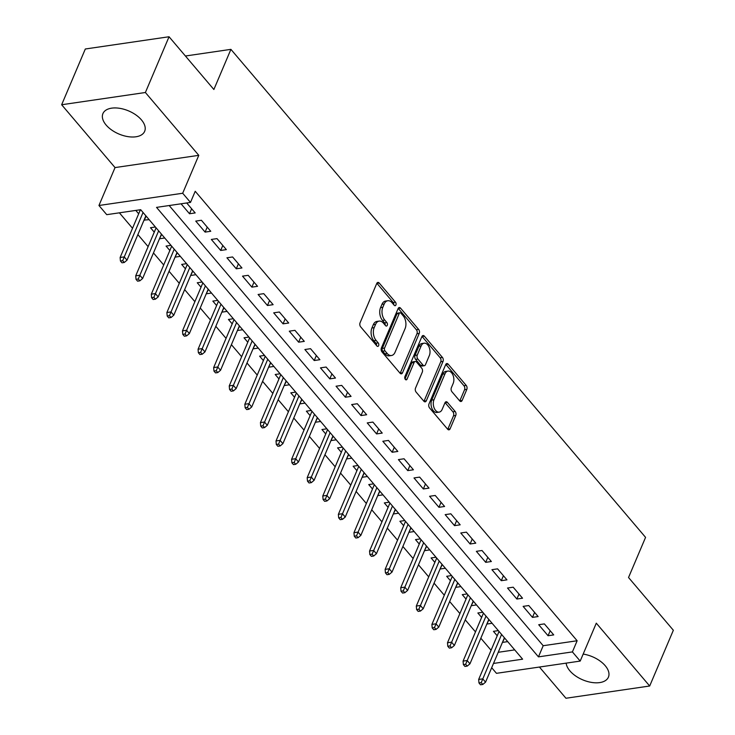 <?xml version="1.0" encoding="UTF-8"?>
<svg xmlns="http://www.w3.org/2000/svg" width="735" height="735" viewBox="0 0 735 735"><rect width="100%" height="100%" fill="white"/><g stroke="black" fill="none" stroke-linecap="round" stroke-linejoin="round"><path stroke-width="1.1" d="M395.908 304.979A1.994 1.231 81.7 0 0 395.485 302.186L379.232 283.048A2.857 1.764 81.7 0 0 377.891 282.415A2.857 1.764 81.7 0 0 376.77 283.434L360.049 322.84A2.857 1.764 81.7 0 0 360.646 326.827L376.908 345.964A1.994 1.231 81.7 0 0 377.845 346.406A1.994 1.231 81.7 0 0 378.626 345.689A1.994 1.231 81.7 0 0 378.203 342.896L376.099 340.424A9.132 5.632 81.7 0 1 374.179 327.654L375.576 324.374A9.132 5.632 81.7 0 1 379.15 321.103A9.132 5.632 81.7 0 1 383.44 323.134L385.544 325.605A1.994 1.231 81.7 0 0 386.491 326.046A1.994 1.231 81.7 0 0 387.271 325.329A1.994 1.231 81.7 0 0 386.849 322.546L384.745 320.065A9.132 5.632 81.7 0 1 382.825 307.294L384.212 304.014A9.132 5.632 81.7 0 1 387.786 300.744A9.132 5.632 81.7 0 1 392.086 302.774L394.19 305.245A1.994 1.231 81.7 0 0 395.127 305.696A1.994 1.231 81.7 0 0 395.908 304.979M393.795 304.786A1.994 1.231 81.7 0 0 393.225 302.517L376.972 283.379A2.857 1.764 81.7 0 0 376.853 283.26M376.513 345.496A1.994 1.231 81.7 0 0 375.943 343.227L373.839 340.755L376.099 340.424M385.149 325.136A1.994 1.231 81.7 0 0 384.589 322.876L382.485 320.396L384.745 320.065M566.161 663.135A22.675 12.532 -157 0 0 569.901 670.862A22.675 12.532 -157 0 0 591.519 682.411A22.675 12.532 -157 0 0 608.424 677.137A22.675 12.532 -157 0 0 605.208 665.699A22.675 12.532 -157 0 0 583.177 654.086M141.442 119.888A22.675 12.532 -157 0 0 119.814 108.339A22.675 12.532 -157 0 0 102.918 113.613A22.675 12.532 -157 0 0 106.134 125.051A22.675 12.532 -157 0 0 127.752 136.6A22.675 12.532 -157 0 0 144.657 131.335A22.675 12.532 -157 0 0 141.442 119.888M459.669 400.86A2.857 1.764 81.7 0 0 461.01 401.494A2.857 1.764 81.7 0 0 462.131 400.474L466.817 389.412A2.857 1.764 81.7 0 0 466.22 385.425L448.166 364.174A2.857 1.764 81.7 0 0 446.825 363.54A2.857 1.764 81.7 0 0 445.704 364.569L428.983 403.965A2.857 1.764 81.7 0 0 429.58 407.953L447.633 429.203A2.857 1.764 81.7 0 0 448.975 429.837A2.857 1.764 81.7 0 0 450.096 428.817L455.764 415.468A2.857 1.764 81.7 0 0 455.167 411.471L447.431 402.385A2.857 1.764 81.7 0 0 446.09 401.751A2.857 1.764 81.7 0 0 444.978 402.771L442.167 409.386A7.635 4.713 81.7 0 1 439.181 412.124A7.635 4.713 81.7 0 1 434.201 408.118A7.635 4.713 81.7 0 1 433.981 399.757L444.987 373.821A7.635 4.713 81.7 0 1 447.983 371.083A7.635 4.713 81.7 0 1 452.953 375.089A7.635 4.713 81.7 0 1 453.173 383.45L451.345 387.777A2.857 1.764 81.7 0 0 451.942 391.764L459.669 400.86M169.169 205.534L543.193 645.716L577.14 640.755L572.409 651.908L580.2 661.077L496.465 673.324L491.687 667.702M169.05 36.75L145.392 92.5L61.648 104.747L85.315 48.997L169.05 36.75L213.876 89.495L230.909 49.355L645.569 537.368L628.535 577.508L673.352 630.253L649.685 686.003L596.296 623.17L580.2 661.077M61.648 104.747L115.037 167.58L198.781 155.333L145.392 92.5M198.781 155.333L182.684 193.25L190.484 202.419L156.537 207.38L538.461 656.87L572.409 651.908M577.14 640.755L195.216 191.275L190.484 202.419M419.235 333.414A2.857 1.764 81.7 0 0 418.628 329.418L400.575 308.176A2.857 1.764 81.7 0 0 399.234 307.533A2.857 1.764 81.7 0 0 398.113 308.562L381.392 347.958A2.857 1.764 81.7 0 0 381.998 351.946L400.051 373.196A2.857 1.764 81.7 0 0 401.393 373.83A2.857 1.764 81.7 0 0 402.504 372.81L419.235 333.414L416.965 333.745A2.857 1.764 81.7 0 0 416.368 329.749L398.315 308.507A2.857 1.764 81.7 0 0 398.205 308.378M424.371 336.171L442.424 357.421A2.857 1.764 81.7 0 1 443.03 361.418L426.3 400.814A2.857 1.764 81.7 0 1 425.188 401.834A2.857 1.764 81.7 0 1 423.847 401.2L416.12 392.104A2.857 1.764 81.7 0 1 415.514 388.117L422.294 372.14A2.857 1.764 81.7 0 0 421.697 368.152L416.57 362.116A2.857 1.764 81.7 0 0 415.229 361.482A2.857 1.764 81.7 0 0 414.108 362.502L407.052 379.141A1.994 1.231 81.7 0 1 406.271 379.857A1.994 1.231 81.7 0 1 404.967 378.81A1.994 1.231 81.7 0 1 404.911 376.623L421.908 336.566A2.857 1.764 81.7 0 1 423.029 335.537A2.857 1.764 81.7 0 1 424.371 336.171L422.111 336.501L440.164 357.752L442.424 357.421M539.426 667.04L565.95 698.25L649.685 686.003M502.565 642.078L504.633 638.017M498.348 630.621L493.442 631.337L497.209 635.775M486.974 623.73L489.041 619.669M482.757 612.273L477.851 612.99L481.618 617.428M471.383 605.383L473.45 601.331M467.166 593.926L462.26 594.643L466.036 599.08M455.801 587.035L457.868 582.984M451.575 575.578L446.678 576.295L450.445 580.733M440.21 568.688L442.277 564.636M435.993 557.231L431.087 557.957L434.854 562.385M424.619 550.34L426.686 546.289M420.402 538.893L415.495 539.609L419.262 544.038M409.027 531.993L411.095 527.941M404.81 520.545L399.904 521.262L403.68 525.7M393.445 513.655L395.513 509.594M389.219 502.198L384.322 502.915L388.089 507.352M377.854 495.307L379.921 491.246M373.637 483.85L368.731 484.567L372.498 489.005M362.263 476.96L364.33 472.899M358.046 465.503L353.14 466.22L356.916 470.657M346.681 458.612L348.739 454.552M342.455 447.156L337.558 447.872L341.325 452.31M331.09 440.265L333.157 436.213M326.864 428.808L321.967 429.525L325.734 433.962M315.499 421.918L317.566 417.866M311.282 410.461L306.376 411.177L310.142 415.615M299.908 403.57L301.975 399.518M295.69 392.123L290.784 392.839L294.56 397.267M284.326 385.223L286.393 381.171M280.099 373.775L275.202 374.492L278.969 378.929M268.734 366.875L270.802 362.824M264.517 355.428L259.611 356.144L263.378 360.582M253.143 348.537L255.21 344.476M248.926 337.08L244.02 337.797L247.787 342.234M237.552 330.19L239.619 326.129M233.335 318.733L228.429 319.449L232.205 323.887M221.97 311.842L224.037 307.781M217.744 300.385L212.847 301.102L216.614 305.539M206.379 293.495L208.446 289.443M202.162 282.038L197.256 282.754L201.023 287.192M190.788 275.147L192.855 271.096M186.571 263.69L181.664 264.407L185.431 268.845M175.196 256.8L177.264 252.748M170.979 245.352L166.073 246.069L169.849 250.497M159.614 238.452L161.682 234.401M155.388 227.005L150.491 227.721L154.258 232.159M181.049 203.797L189.52 213.756L195.179 212.929L186.708 202.97M210.761 231.277L201.408 220.27L195.749 221.097L205.111 232.104L210.761 231.277M226.352 249.624L217 238.618L211.34 239.445L220.693 250.451L226.352 249.624M241.944 267.972L232.591 256.965L226.931 257.792L236.284 268.799L241.944 267.972M257.535 286.319L248.182 275.313L242.522 276.139L251.875 287.146L257.535 286.319M273.117 304.667L263.764 293.66L258.104 294.487L267.457 305.494L273.117 304.667M288.708 323.014L279.355 312.007L273.696 312.834L283.048 323.841L288.708 323.014M304.299 341.362L294.946 330.346L289.287 331.173L298.64 342.188L304.299 341.362M319.89 359.7L310.528 348.693L304.878 349.52L314.231 360.536L319.89 359.7M335.472 378.047L326.119 367.041L320.46 367.867L329.813 378.874L335.472 378.047M351.064 396.395L341.711 385.388L336.051 386.215L345.404 397.222L351.064 396.395M366.655 414.742L357.302 403.736L351.642 404.562L360.995 415.569L366.655 414.742M382.237 433.09L372.884 422.083L367.234 422.91L376.586 433.916L382.237 433.09M397.828 451.437L388.475 440.43L382.816 441.257L392.168 452.264L397.828 451.437M413.419 469.784L404.066 458.778L398.407 459.605L407.76 470.611L413.419 469.784M429.01 488.132L419.657 477.116L413.998 477.952L423.351 488.959L429.01 488.132M444.592 506.47L435.239 495.463L429.589 496.29L438.942 507.306L444.592 506.47M460.183 524.818L450.831 513.811L445.171 514.638L454.524 525.644L460.183 524.818M475.775 543.165L466.422 532.158L460.762 532.985L470.115 543.992L475.775 543.165M491.366 561.512L482.013 550.506L476.353 551.333L485.706 562.339L491.366 561.512M506.948 579.86L497.595 568.853L491.936 569.68L501.298 580.687L506.948 579.86M522.539 598.207L513.186 587.201L507.527 588.028L516.88 599.034L522.539 598.207M538.13 616.555L528.777 605.548L523.118 606.375L532.471 617.382L538.13 616.555M538.709 624.722L548.062 635.729L553.721 634.902L544.369 623.896L538.709 624.722M119.382 212.819L132.52 228.282M137.877 234.584L148.112 246.629M153.468 252.932L163.703 264.977M169.059 271.279L179.285 283.324M184.641 289.627L194.876 301.672M200.232 307.974L210.467 320.019M215.824 326.322L226.058 338.366M231.406 344.669L241.64 356.714M246.997 363.007L257.232 375.052M262.588 381.355L272.823 393.4M278.179 399.702L288.414 411.747M293.761 418.05L303.996 430.094M309.352 436.397L319.587 448.442M324.943 454.744L335.178 466.789M340.535 473.092L350.77 485.137M356.117 491.439L366.352 503.484M371.708 509.778L381.943 521.832M387.299 528.125L397.534 540.17M402.89 546.472L413.125 558.517M418.472 564.82L428.707 576.865M434.063 583.167L444.298 595.212M449.655 601.515L459.889 613.56M465.246 619.862L475.481 631.907M480.828 638.21L491.063 650.255M498.229 652.294L514.711 649.887M135.791 210.421L138.667 213.811M144.023 220.105L149.159 219.664M159.844 238.728L164.741 238.011M175.426 257.075L180.332 256.359M191.017 275.423L195.923 274.706M206.608 293.761L211.515 293.044M222.2 312.109L227.097 311.392M237.782 330.456L242.688 329.739M253.373 348.803L258.279 348.087M268.964 367.151L273.87 366.434M284.555 385.498L289.452 384.782M300.137 403.846L305.043 403.129M315.728 422.193L320.635 421.477M331.32 440.531L336.226 439.815M346.911 458.879L351.808 458.162M362.493 477.226L367.399 476.51M378.084 495.574L382.99 494.857M393.675 513.921L398.572 513.205M409.266 532.269L414.163 531.552M424.848 550.616L429.754 549.899M440.44 568.963L445.346 568.247M456.031 587.311L460.928 586.585M471.613 605.649L476.519 604.933M487.204 623.997L492.11 623.28M502.795 642.344L507.701 641.627M230.909 49.355L185.413 56.007M493.497 663.448L522.613 659.185L140.688 209.705L106.74 214.666L98.949 205.497L182.684 193.25M115.037 167.58L98.949 205.497M543.193 645.716L538.461 656.87M144.253 220.381L146.09 216.053M189.52 213.756L191.633 208.768M205.111 232.104L207.224 227.115M220.693 250.451L222.815 245.462M236.284 268.799L238.406 263.81M251.875 287.146L253.988 282.157M267.457 305.494L269.58 300.496M283.048 323.841L285.171 318.843M298.64 342.188L300.762 337.19M314.231 360.536L316.344 355.538M329.813 378.874L331.935 373.885M345.404 397.222L347.526 392.233M360.995 415.569L363.118 410.58M376.586 433.916L378.7 428.928M392.168 452.264L394.291 447.275M407.76 470.611L409.882 465.613M423.351 488.959L425.464 483.961M438.942 507.306L441.055 502.308M454.524 525.644L456.646 520.656M470.115 543.992L472.237 539.003M485.706 562.339L487.82 557.351M501.298 580.687L503.411 575.698M516.88 599.034L519.002 594.045M532.471 617.382L534.593 612.384M548.062 635.729L550.175 630.731M387.786 300.744L385.526 301.074A9.132 5.632 81.7 0 0 381.952 304.345L384.212 304.014M382.485 320.396A9.132 5.632 81.7 0 1 380.555 307.625L381.952 304.345M379.15 321.103L376.89 321.434A9.132 5.632 81.7 0 0 373.306 324.705L375.576 324.374M373.839 340.755A9.132 5.632 81.7 0 1 371.919 327.985L373.306 324.705M400.162 373.325A2.857 1.764 81.7 0 0 400.244 373.141L416.965 333.745M400.961 313.22A1.994 1.231 81.7 0 0 400.024 312.77A1.994 1.231 81.7 0 0 399.234 313.487L384.561 348.078A1.994 1.231 81.7 0 0 384.975 350.871L387.198 353.48A9.132 5.632 81.7 0 0 391.489 355.51A9.132 5.632 81.7 0 0 395.062 352.24L405.104 328.591A9.132 5.632 81.7 0 0 403.175 315.829L400.961 313.22M400.024 312.77L397.754 313.101A1.994 1.231 81.7 0 0 396.973 313.817L399.234 313.487M391.489 355.51L389.228 355.841A9.132 5.632 81.7 0 1 384.929 353.811L382.714 351.201A1.994 1.231 81.7 0 1 382.292 348.408L396.973 313.817M423.957 401.328A2.857 1.764 81.7 0 0 424.04 401.145L440.761 361.749A2.857 1.764 81.7 0 0 440.164 357.752M415.229 361.482L412.969 361.813A2.857 1.764 81.7 0 0 411.848 362.833L405.022 378.929M429.332 355.556A7.635 4.713 81.7 0 0 429.111 347.196A7.635 4.713 81.7 0 0 424.141 343.19A7.635 4.713 81.7 0 0 421.146 345.928L417.269 355.06A2.857 1.764 81.7 0 0 417.875 359.057L423.002 365.084A2.857 1.764 81.7 0 0 424.343 365.718A2.857 1.764 81.7 0 0 425.455 364.698L429.332 355.556M424.141 343.19L421.872 343.521A7.635 4.713 81.7 0 0 418.886 346.258L421.146 345.928M424.343 365.718L422.074 366.048A2.857 1.764 81.7 0 1 420.732 365.414L415.606 359.387A2.857 1.764 81.7 0 1 415.009 355.391L418.886 346.258M447.983 371.083L445.713 371.414A7.635 4.713 81.7 0 0 442.727 374.152L444.987 373.821M439.181 412.124L436.912 412.454A7.635 4.713 81.7 0 1 431.941 408.449A7.635 4.713 81.7 0 1 431.721 400.088L442.727 374.152M447.753 429.332A2.857 1.764 81.7 0 0 447.835 429.148L453.504 415.799A2.857 1.764 81.7 0 0 452.898 411.802L445.171 402.716A2.857 1.764 81.7 0 0 445.061 402.587M459.779 400.979A2.857 1.764 81.7 0 0 459.862 400.805L464.557 389.743A2.857 1.764 81.7 0 0 463.96 385.756L445.897 364.505A2.857 1.764 81.7 0 0 445.787 364.385M120.43 260.989L121.982 262.818L124.252 262.487L122.69 260.659L120.43 260.989L120.127 257.489L124.206 256.892L127.008 260.19L145.861 215.787M122.69 260.659L143.049 212.479M120.127 257.489L140.394 209.741M127.008 260.19L124.252 262.487M136.012 279.337L137.574 281.165L139.834 280.834L138.281 279.006L136.012 279.337L135.718 275.836L139.788 275.239L142.599 278.537L161.452 234.125M138.281 279.006L158.641 230.827M135.718 275.836L156.096 227.832M142.599 278.537L139.834 280.834M151.603 297.684L153.165 299.512L155.425 299.182L153.863 297.344L151.603 297.684L151.309 294.184L155.379 293.587L158.181 296.885L177.034 252.472M153.863 297.344L174.232 249.174M151.309 294.184L171.687 246.17M158.181 296.885L155.425 299.182M167.194 316.022L168.756 317.86L171.016 317.529L169.454 315.692L167.194 316.022L166.891 312.522L170.97 311.934L173.772 315.232L192.625 270.82M169.454 315.692L189.823 267.522M166.891 312.522L187.269 264.517M173.772 315.232L171.016 317.529M182.785 334.37L184.338 336.207L186.607 335.877L185.045 334.039L182.785 334.37L182.482 330.869L186.561 330.272L189.364 333.58L208.216 289.167M185.045 334.039L205.405 285.869M182.482 330.869L202.86 282.865M189.364 333.58L186.607 335.877M198.367 352.717L199.929 354.555L202.189 354.224L200.637 352.387L198.367 352.717L198.073 349.217L202.143 348.62L204.955 351.927L223.807 307.515M200.637 352.387L220.996 304.216M198.073 349.217L218.451 301.212M204.955 351.927L202.189 354.224M213.958 371.065L215.52 372.902L217.78 372.571L216.219 370.734L213.958 371.065L213.665 367.564L217.735 366.967L220.537 370.275L239.389 325.862M216.219 370.734L236.587 322.555M213.665 367.564L234.033 319.56M220.537 370.275L217.78 372.571M229.55 389.412L231.102 391.25L233.372 390.919L231.81 389.081L229.55 389.412L229.246 385.912L233.326 385.315L236.128 388.613L254.981 344.21M231.81 389.081L252.179 340.902M229.246 385.912L249.624 337.907M236.128 388.613L233.372 390.919M245.141 407.76L246.694 409.588L248.963 409.257L247.401 407.429L245.141 407.76L244.838 404.259L248.908 403.662L251.719 406.96L270.572 362.557M247.401 407.429L267.76 359.25M244.838 404.259L265.216 356.254M251.719 406.96L248.963 409.257M260.723 426.107L262.285 427.935L264.545 427.605L262.992 425.776L260.723 426.107L260.429 422.607L264.499 422.009L267.31 425.308L286.154 380.895M262.992 425.776L283.352 377.597M260.429 422.607L280.807 374.602M267.31 425.308L264.545 427.605M276.314 444.454L277.876 446.283L280.136 445.952L278.574 444.124L276.314 444.454L276.02 440.954L280.09 440.357L282.892 443.655L301.745 399.243M278.574 444.124L298.943 395.944M276.02 440.954L296.389 392.949M282.892 443.655L280.136 445.952M291.905 462.793L293.458 464.63L295.727 464.299L294.165 462.462L291.905 462.793L291.602 459.292L295.681 458.704L298.483 462.003L317.336 417.59M294.165 462.462L314.534 414.292M291.602 459.292L311.98 411.288M298.483 462.003L295.727 464.299M307.487 481.14L309.049 482.978L311.318 482.647L309.757 480.809L307.487 481.14L307.193 477.64L311.263 477.043L314.075 480.35L332.927 435.938M309.757 480.809L330.116 432.639M307.193 477.64L327.571 429.635M314.075 480.35L311.318 482.647M323.078 499.488L324.64 501.325L326.9 500.994L325.348 499.157L323.078 499.488L322.784 495.987L326.854 495.39L329.666 498.697L348.509 454.285M325.348 499.157L345.707 450.987M322.784 495.987L343.162 447.983M329.666 498.697L326.9 500.994M338.67 517.835L340.231 519.673L342.492 519.342L340.93 517.504L338.67 517.835L338.376 514.335L342.446 513.737L345.248 517.045L364.101 472.633M340.93 517.504L361.298 469.325M338.376 514.335L358.744 466.33M345.248 517.045L342.492 519.342M354.261 536.183L355.813 538.02L358.083 537.689L356.521 535.852L354.261 536.183L353.958 532.682L358.037 532.085L360.839 535.392L379.692 490.98M356.521 535.852L376.88 487.672M353.958 532.682L374.335 484.677M360.839 535.392L358.083 537.689M369.843 554.53L371.405 556.367L373.665 556.028L372.112 554.199L369.843 554.53L369.549 551.029L373.619 550.432L376.43 553.731L395.283 509.327M372.112 554.199L392.472 506.02M369.549 551.029L389.927 503.025M376.43 553.731L373.665 556.028M385.434 572.877L386.996 574.706L389.256 574.375L387.703 572.547L385.434 572.877L385.14 569.377L389.21 568.78L392.021 572.078L410.865 527.675M387.703 572.547L408.063 524.367M385.14 569.377L405.518 521.372M392.021 572.078L389.256 574.375M401.025 591.225L402.587 593.053L404.847 592.722L403.285 590.894L401.025 591.225L400.722 587.724L404.801 587.127L407.603 590.425L426.456 546.013M403.285 590.894L423.654 542.715M400.722 587.724L421.1 539.72M407.603 590.425L404.847 592.722M416.616 609.563L418.169 611.401L420.438 611.07L418.877 609.232L416.616 609.563L416.313 606.063L420.392 605.475L423.195 608.773L442.047 564.361M418.877 609.232L439.236 561.062M416.313 606.063L436.691 558.058M423.195 608.773L420.438 611.07M432.198 627.911L433.76 629.748L436.02 629.417L434.468 627.58L432.198 627.911L431.904 624.41L435.974 623.813L438.786 627.12L457.639 582.708M434.468 627.58L454.827 579.41M431.904 624.41L452.282 576.405M438.786 627.12L436.02 629.417M447.79 646.258L449.351 648.095L451.612 647.765L450.05 645.927L447.79 646.258L447.496 642.757L451.566 642.16L454.368 645.468L473.221 601.055M450.05 645.927L470.418 597.757M447.496 642.757L467.873 594.753M454.368 645.468L451.612 647.765M463.381 664.605L464.943 666.443L467.203 666.112L465.641 664.275L463.381 664.605L463.078 661.105L467.157 660.508L469.959 663.815L488.812 619.403M465.641 664.275L486.01 616.095M463.078 661.105L483.455 613.1M469.959 663.815L467.203 666.112M478.972 682.953L480.525 684.79L482.794 684.46L481.232 682.622L478.972 682.953L478.669 679.452L482.748 678.855L485.55 682.163L504.403 637.75M481.232 682.622L501.592 634.443M478.669 679.452L499.047 631.448M485.55 682.163L482.794 684.46M393.225 302.517L395.485 302.186M375.943 343.227L378.203 342.896M384.589 322.876L386.849 322.546M380.555 307.625L382.825 307.294M371.919 327.985L374.179 327.654M376.972 283.379L379.232 283.048M400.244 373.141L402.504 372.81M398.315 308.507L400.575 308.176M416.368 329.749L418.628 329.418M382.292 348.408L384.561 348.078M382.714 351.201L384.975 350.871M384.929 353.811L387.198 353.48M440.761 361.749L443.03 361.418M424.04 401.145L426.3 400.814M411.848 362.833L414.108 362.502M405.316 379.398L407.052 379.141M415.009 355.391L417.269 355.06M415.606 359.387L417.875 359.057M420.732 365.414L423.002 365.084M431.721 400.088L433.981 399.757M445.171 402.716L447.431 402.385M452.898 411.802L455.167 411.471M453.504 415.799L455.764 415.468M447.835 429.148L450.096 428.817M445.897 364.505L448.166 364.174M463.96 385.756L466.22 385.425M464.557 389.743L466.817 389.412M459.862 400.805L462.131 400.474"/></g></svg>
